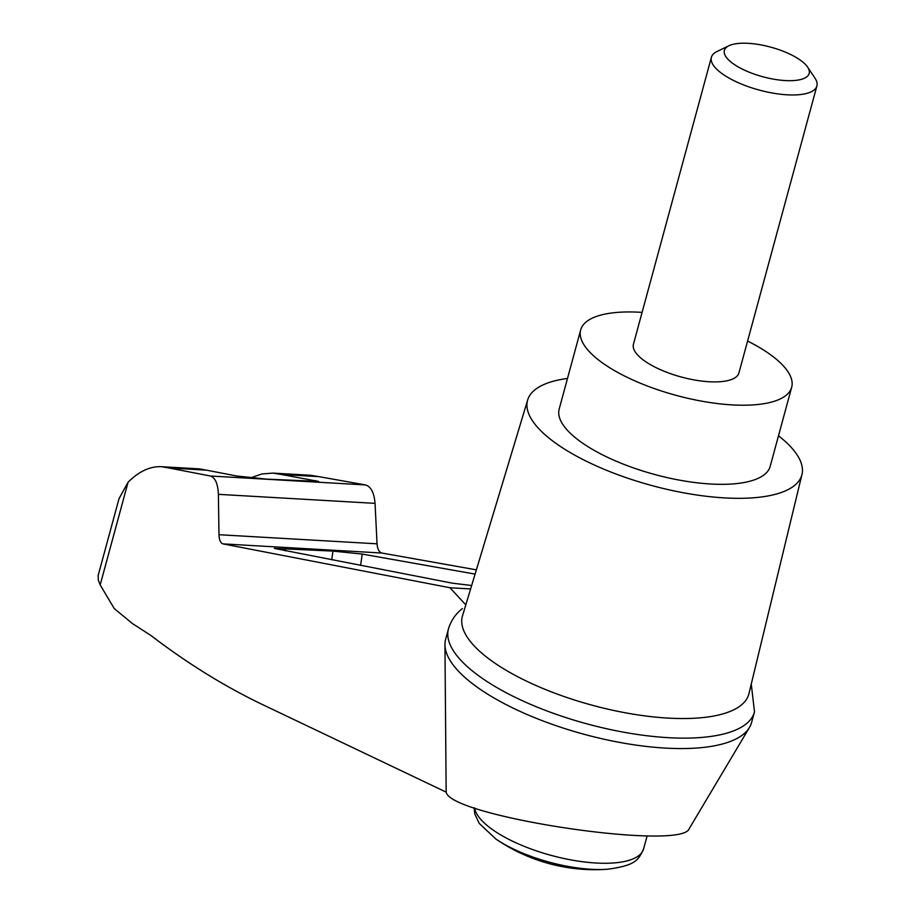 <?xml version="1.0" encoding="UTF-8"?>
<svg xmlns="http://www.w3.org/2000/svg" width="915" height="915" viewBox="0 0 915 915"><rect width="100%" height="100%" fill="white"/><g stroke="black" fill="none" stroke-linecap="round" stroke-linejoin="round"><path stroke-width="1.37" d="M751.261 684.065L754.498 711.756A158.524 55.289 -164.8 0 1 754.418 712.064L751.581 722.495A158.524 55.289 -164.8 0 1 749.465 727.459L689.258 828.578C682.544 851.488 449.825 816.603 446.165 792.138L260.615 703.669C223.249 685.575 186.729 662.883 151.055 635.582L132.355 623.492L114.238 608.567L100.181 584.902L98.362 580.316L98.111 575.649L119.019 498.675L128.089 482.194C139.023 471.317 150.197 466.158 161.6 466.696L168.989 468L206.516 470.161L199.161 468.857L161.6 466.696M749.465 727.459A158.524 55.289 -164.8 0 1 584.102 734.288A158.524 55.289 -164.8 0 1 444.942 644.72A158.524 55.289 -164.8 0 1 445.616 639.368L448.453 628.937A158.524 55.289 -164.8 0 1 448.544 628.628C451.072 620.496 455.693 613.805 462.395 608.555M444.942 644.72L446.165 792.138M318.763 476.624L310.437 475.262L272.887 473.101L281.237 474.462L318.763 476.624L365.52 484.939C370.987 486.62 374.155 492.762 375.047 503.353L377.049 543.819C377.495 549.114 379.073 552.191 381.807 553.026L476.372 569.851M471.648 585.509L452.342 583.175L274.351 548.405L332.98 551.093L362.249 554.078L475.091 574.105M168.989 468L210.439 476.006C215.265 477.653 217.907 483.76 218.388 494.34L218.982 534.715C219.223 539.999 220.549 543.053 222.963 543.876L449.963 587.75L470.607 588.94M281.237 474.462L318.603 481.427L266.688 479.128L236.676 476.006L206.516 470.161M250.756 477.836L261.781 473.981L272.887 473.101M512.732 848.663A60.87 21.228 15.2 0 0 587.796 869.056M728.912 45.75L717.04 51.492A54.66 19.066 15.2 0 0 711.39 57.313A54.66 19.066 15.2 0 0 759.141 90.047A54.66 19.066 15.2 0 0 816.889 85.976A54.66 19.066 15.2 0 0 814.968 78.107L807.625 67.138A43.943 15.326 15.2 0 0 805.143 64.153A43.943 15.326 15.2 0 0 767.342 46.276A43.943 15.326 15.2 0 0 728.912 45.75A43.943 15.326 15.2 0 0 762.755 76.734A43.943 15.326 15.2 0 0 807.625 67.138M816.889 85.976L738.931 372.92A54.66 19.066 -164.8 0 1 709.194 381.749A54.66 19.066 -164.8 0 1 655.906 367.567A54.66 19.066 -164.8 0 1 633.432 344.257L711.39 57.313M747.589 341.055A109.331 38.133 -164.8 0 1 791.681 387.251A109.331 38.133 -164.8 0 1 732.206 404.899A109.331 38.133 -164.8 0 1 625.643 376.557A109.331 38.133 -164.8 0 1 580.682 329.915A109.331 38.133 -164.8 0 1 642.09 312.392M791.681 387.251L770.19 466.353A109.331 38.133 -164.8 0 1 710.715 484.012A109.331 38.133 -164.8 0 1 604.152 455.659A109.331 38.133 -164.8 0 1 559.191 409.028L580.682 329.915M754.418 712.064A158.524 55.289 -164.8 0 1 586.938 723.856A158.524 55.289 -164.8 0 1 448.453 628.937M449.963 587.75L465.804 604.872M778.493 435.792A142.122 49.57 -164.8 0 1 801.963 474.485L748.95 693.65A148.424 51.766 -164.8 0 1 668.064 718.103A148.424 51.766 -164.8 0 1 522.82 679.33A148.424 51.766 -164.8 0 1 462.498 615.829L527.669 399.958A142.122 49.57 -164.8 0 1 567.494 378.455M801.963 474.485A142.122 49.57 -164.8 0 1 724.52 497.897A142.122 49.57 -164.8 0 1 585.44 460.771A142.122 49.57 -164.8 0 1 527.669 399.958M222.963 543.876L381.807 553.026M218.982 534.715L377.049 543.819M218.388 494.34L375.047 503.353M210.439 476.006L365.52 484.939M100.181 584.902L128.089 482.194M474.588 807.945A87.463 30.504 15.2 0 0 557.898 857.115A87.463 30.504 15.2 0 0 643.6 848.891L647.145 835.83M474.096 807.773L474.805 813.984L479.208 823.363L495.713 838.906A81.629 28.468 15.2 0 0 607.411 869.25C636.337 865.396 638.464 859.745 643.6 848.891M362.249 554.078L360.579 565.401M332.98 551.093L331.688 559.808M285.606 548.371L285.251 550.807M315.492 480.535L315.309 481.759M495.713 838.906A174.925 174.925 0 0 0 607.411 869.25"/></g></svg>
